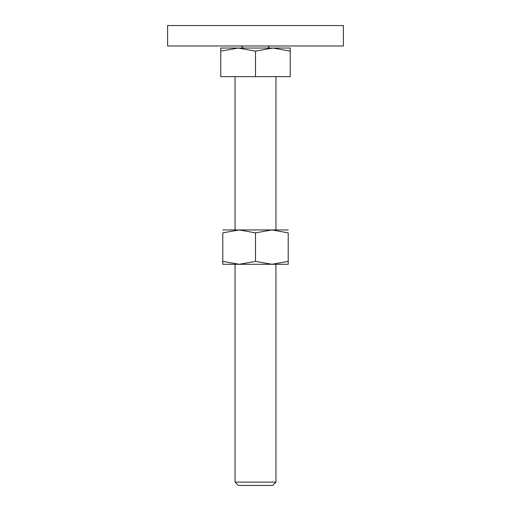 <?xml version="1.0" encoding="UTF-8"?>
<svg xmlns="http://www.w3.org/2000/svg" width="511" height="511" viewBox="0 0 511 511"><rect width="100%" height="100%" fill="white"/><g stroke="black" fill="none" stroke-linecap="round" stroke-linejoin="round"><path stroke-width="0.77" d="M167.608 25.55L343.392 25.55L343.392 45.99L167.608 45.99L167.608 25.55M255.5 48.034L238.126 48.034L255.5 51.138L272.874 48.034L255.5 48.034M235.06 482.128L238.382 485.45L272.619 485.45L275.94 482.128L235.06 482.128L235.06 264.289M255.5 51.138L255.5 76.65L220.752 76.65L220.752 51.138C220.752 46.98 220.752 46.98 220.752 51.145L238.126 48.034L220.752 48.034M255.5 76.65L290.248 76.65L290.248 51.138C290.248 46.98 290.248 46.98 290.248 51.145L272.874 48.034L290.248 48.034M288.204 264.289L271.852 264.289L255.5 261.37L239.148 264.289L222.796 261.37C222.796 265.279 222.796 265.279 222.796 261.364L222.796 232.869L239.148 229.95L255.5 232.869L271.852 229.95L288.204 232.869L288.204 261.37C288.204 265.279 288.204 265.279 288.204 261.364L271.852 264.289L222.796 264.289M288.204 229.95L222.796 229.95M288.204 232.875C288.204 228.96 288.204 228.96 288.204 232.875M222.796 232.875C222.796 228.96 222.796 228.96 222.796 232.875M255.5 232.869L255.5 261.37M243.236 48.034L241.192 45.99M267.764 48.034L269.808 45.99M275.94 76.65L275.94 229.95M275.94 264.289L275.94 482.128M235.06 76.65L235.06 229.95"/></g></svg>
